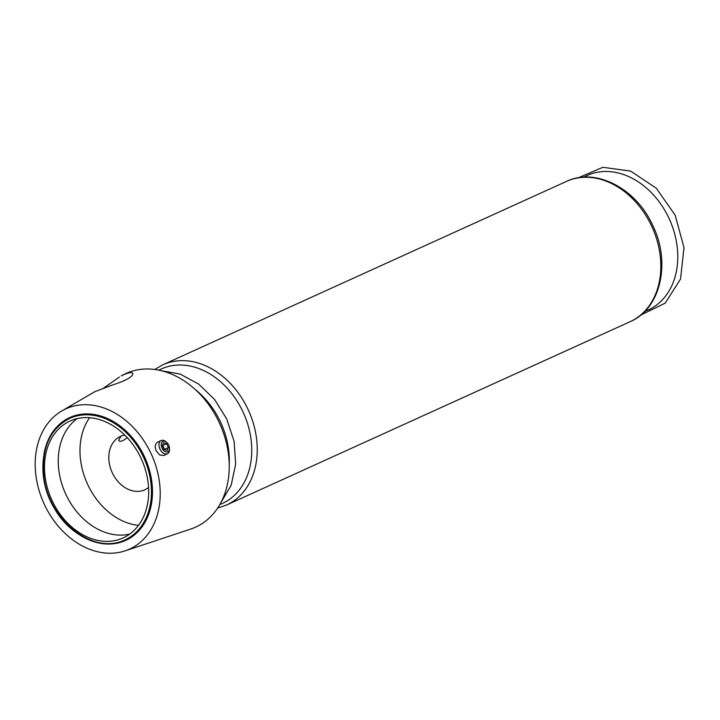 <?xml version="1.0" encoding="UTF-8"?>
<svg xmlns="http://www.w3.org/2000/svg" width="720" height="720" viewBox="0 0 720 720"><rect width="100%" height="100%" fill="white"/><g stroke="black" fill="none" stroke-linecap="round" stroke-linejoin="round"><path stroke-width="1.08" d="M161.982 448.155A5.76 3.69 -115.7 0 1 162.018 442.089A5.76 3.69 -115.7 0 1 166.752 442.431A5.76 3.69 -115.7 0 1 169.497 448.128A5.76 3.69 -115.7 0 1 166.761 452.052A5.76 3.69 -115.7 0 1 161.982 448.155M166.59 443.736L168.39 447.561L167.148 450.459L164.106 449.514L162.306 445.68L163.539 442.791L166.59 443.736L162.783 445.563L164.592 449.397L168.39 447.561M124.758 435.087A29.34 22.509 -114.4 0 0 120.483 436.392A29.34 22.509 -114.4 0 0 112.122 472.419A29.34 22.509 -114.4 0 0 144.756 489.825A29.34 22.509 -114.4 0 0 148.554 487.467M127.26 437.661C122.616 441.306 119.718 442.197 118.584 440.343L120.888 436.401M125.091 550.854L190.764 529.047A84.357 64.719 -114.4 0 0 220.779 426.015A84.357 64.719 -114.4 0 0 124.857 373.995A84.357 64.719 -114.4 0 0 121.212 375.939L123.345 374.886C128.844 372.438 132.012 371.961 132.849 373.464C133.074 376.668 126.189 380.547 112.203 385.101L94.842 391.662L61.578 411.066A77.022 59.094 -114.4 0 0 43.902 503.415A77.022 59.094 -114.4 0 0 125.091 550.854A77.022 59.094 -114.4 0 0 152.496 456.786A77.022 59.094 -114.4 0 0 64.908 409.284A77.022 59.094 -114.4 0 0 61.578 411.066M103.734 388.017L119.385 377.019M169.497 448.128L169.551 449.064A7.335 4.707 -115.7 0 1 167.445 453.753L163.845 455.49L159.705 455.013L156.258 450.882C154.575 446.814 154.98 443.952 157.464 442.278L161.073 440.541A7.335 4.707 -115.7 0 1 166.05 441.81L166.752 442.431M167.445 453.753A7.335 4.707 -115.7 0 1 159.975 449.091A7.335 4.707 -115.7 0 1 161.073 440.541M89.559 417.726A64.854 49.752 -114.4 0 0 87.318 483.687A64.854 49.752 -114.4 0 0 138.474 525.402M77.229 418.608A64.188 49.239 -114.4 0 0 65.511 493.605A64.188 49.239 -114.4 0 0 129.699 534.105M140.94 458.1A64.188 49.239 -114.4 0 0 70.029 421.047A64.188 49.239 -114.4 0 0 51.75 499.851A64.188 49.239 -114.4 0 0 123.129 537.921A64.188 49.239 -114.4 0 0 140.94 458.1M80.937 535.752A67.491 51.777 -114.4 0 0 140.823 528.462A67.491 51.777 -114.4 0 0 144.351 456.489A67.491 51.777 -114.4 0 0 87.849 413.919A67.491 51.777 -114.4 0 0 43.911 454.248M143.415 456.93A66.753 51.21 -114.4 0 0 69.66 418.392L69.66 418.392C41.751 429.84 34.137 475.011 54.099 507.861C69.84 536.283 102.015 551.061 124.884 539.946L124.884 539.946A66.753 51.21 -114.4 0 0 143.415 456.93M644.85 311.328A73.845 56.655 -114.4 0 0 668.88 218.07A73.845 56.655 -114.4 0 0 583.902 177.165M651.546 225.882A77.022 59.094 -114.4 0 0 566.451 181.413C595.782 167.166 636.327 188.667 652.725 225.369C671.013 262.224 660.933 308.691 630.171 321.669A77.022 59.094 -114.4 0 0 651.546 225.882M630.171 321.669L226.584 505.026A77.022 59.094 -114.4 0 0 247.959 409.23A77.022 59.094 -114.4 0 0 162.864 364.77L154.728 369.486M229.23 464.346A73.845 56.655 -114.4 0 0 220.419 421.812A73.845 56.655 -114.4 0 0 195.246 389.538M219.879 504.495A73.845 56.655 -114.4 0 0 242.856 411.615A73.845 56.655 -114.4 0 0 158.85 370.17M69.66 418.392C49.896 428.841 41.31 448.164 43.893 476.343C48.186 520.056 94.266 555.966 124.884 539.946M578.34 177.786L602.883 167.283L630.648 171.108L656.262 188.199L675.162 215.172L684 247.653L680.544 278.991L665.181 303.165L640.728 315.099M566.451 181.413L162.864 364.77M160.92 370.629L180.189 374.103L198.594 384.03L214.551 399.438L226.701 418.914L234.117 441.378L235.665 464.202L231.165 485.289L220.896 502.632M217.683 508.05L226.584 505.026"/></g></svg>
